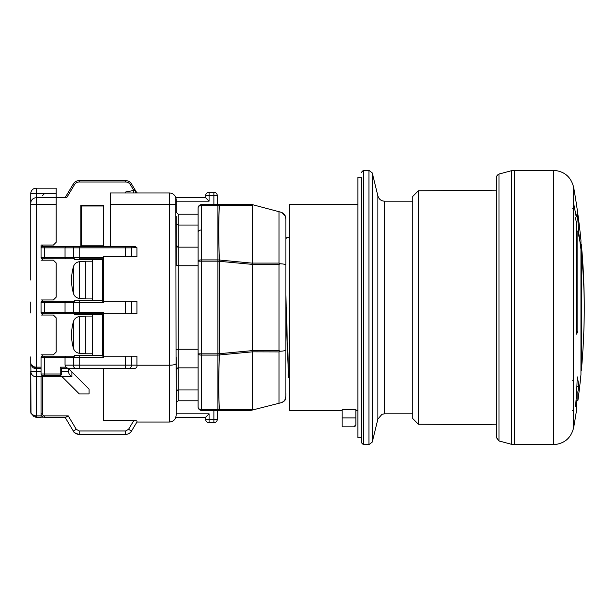 <?xml version="1.0" encoding="UTF-8"?>
<svg xmlns="http://www.w3.org/2000/svg" width="615" height="615" viewBox="0 0 615 615"><rect width="100%" height="100%" fill="white"/><g stroke="black" fill="none" stroke-linecap="round" stroke-linejoin="round"><path stroke-width="0.92" d="M342.14 410.382L289.327 410.382L289.327 204.618L357.915 204.618M342.14 409.367L355.854 409.367L355.854 417.923L342.14 417.923L342.14 409.367M361.343 437.819L357.915 437.819L357.915 177.181L361.343 177.181L361.343 442.615L363.396 444.676L363.396 170.324L361.343 172.385M412.78 413.81L384.56 413.81L381.977 414.318L377.894 419.038L377.894 195.962L372.267 172.938L372.267 442.062L368.939 444.676L368.939 170.324L372.267 172.938M384.56 413.81L384.56 201.19L412.78 201.19M418.269 424.15L418.269 190.85L412.78 196.385L412.78 418.615L418.269 424.15L496.459 424.857L496.459 204.28M496.459 177.366L496.459 435.497M496.459 307.5L496.459 242.433M499.003 174.053L511.611 170.678L511.611 444.322L499.003 440.947L499.003 174.053C495.529 175.875 496.62 178.511 496.459 177.366L496.459 179.503M577.201 212.759A678.922 97.731 180 0 1 576.186 216.695A678.922 97.731 180 0 1 575.525 218.171A685.871 561.833 0 0 1 576.493 223.222L576.493 334.13A685.871 177.52 0 0 0 577.877 331.639L577.877 231.094A685.871 561.833 0 0 1 578.7 236.145A680.444 469.045 0 0 0 578.5 230.763A680.444 469.045 0 0 0 577.201 212.759M578.5 230.763L580.952 249.29L580.952 240.288A685.871 685.871 0 0 0 573.634 187.298C570.974 176.759 564.216 171.101 553.377 170.324L553.377 444.676L514.271 444.676L514.271 170.324L553.377 170.324M576.493 400.78L577.877 400.78L577.877 392.039A685.871 621.611 0 0 0 578.7 386.443A680.444 192.387 180 0 0 577.201 376.857A678.922 532.974 0 0 1 575.525 406.338A685.871 621.611 0 0 0 576.493 400.742L576.493 410.382A685.871 685.871 0 0 1 573.634 427.702L573.634 187.298M580.952 249.29L580.952 374.712A685.871 685.871 0 0 1 577.877 400.78M577.877 231.094L576.493 231.094M576.493 331.639L577.877 331.639M580.952 244.393L581.36 244.632L581.36 253.057A685.871 593.982 0 0 1 584.25 307.492A685.871 593.982 0 0 1 584.25 307.5A685.871 593.982 0 0 1 584.25 307.508L584.25 307.5A685.871 685.871 0 0 0 581.36 244.632M584.25 307.508A685.871 685.871 0 0 1 581.36 370.368L581.36 253.057M577.877 392.039L576.601 392.039M572.327 380.247L572.957 380.247M576.493 400.742L576.001 400.742M576.885 386.443L578.7 386.443M572.327 208.124L573.634 208.124M286.59 307.5L287.197 341.302C288.297 354.555 288.42 371.076 288.22 375.219C289.65 387.711 286.744 351.795 286.183 307.5L285.898 295.361M289.327 237.544L286.928 237.544L285.898 238.582L285.898 218.817L285.875 396.921M285.89 218.679L285.629 216.911M285.737 217.333L285.375 216.196M285.898 396.191C285.668 399.32 285.668 399.32 285.898 396.191L285.483 399.289C284.783 401.549 281.086 402.848 280.801 402.817L281.339 402.648L280.794 402.817C283.953 401.81 285.652 399.604 285.898 396.191M285.898 350.796L285.898 349.827C285.583 350.612 283.623 351.08 280.017 351.234L279.033 350.55L280.017 351.234L279.033 351.911L252.288 351.842L217.887 355.101L217.887 409.682A3.429 2.729 0 0 0 219.394 409.405L252.288 409.774L252.288 351.911M285.898 306.816L285.898 349.827M285.898 311.613L285.898 315.041M282.293 263.92L281.701 263.858M280.017 263.766L279.033 264.45L280.017 263.766L279.033 263.089L280.017 263.766C283.623 263.92 285.583 264.389 285.898 265.173M198.107 406.953A3.429 2.729 -0 0 0 201.536 409.682L201.536 410.382A3.429 3.429 0 0 1 198.107 406.953L198.107 261.167A3.429 1.276 0 0 1 201.536 259.899L201.536 261.167L198.107 261.167L198.107 208.047A3.429 3.429 -59.9 0 1 201.536 204.618L217.887 204.618L219.394 205.595C218.556 219.824 218.556 237.974 219.394 260.03L217.887 259.899L217.887 204.618L252.288 204.618L280.794 212.183L279.033 211.714L279.033 263.089L252.288 263.089L252.288 264.45L279.033 264.45L279.033 350.55L252.288 350.55L252.288 264.45M282.047 212.644L285.537 216.634C284.668 214.32 283.092 212.836 280.794 212.183M285.898 218.809L285.537 216.634M252.288 350.55L252.288 351.842M252.288 264.381L217.887 261.167L217.887 353.833L252.288 350.619M252.096 410.12L217.887 410.382L217.887 409.682L201.536 409.682L201.536 355.101L201.536 382.945M250.997 410.382L280.84 402.81M217.31 204.618L217.31 195.701L217.31 204.618L225.221 204.618M198.107 212.167L198.107 210.976M205.648 197.761L209.077 201.19L209.077 195.701L213.882 195.701L213.882 192.272A3.429 3.429 -120.2 0 1 217.31 195.701A3.429 3.429 -120.1 0 0 213.882 192.272A3.429 3.429 -120.2 0 1 217.31 195.701A3.429 3.429 -120.1 0 0 213.882 192.272L209.077 192.272L209.077 195.701L205.648 195.701A3.429 3.429 -66.8 0 1 209.077 192.272A3.429 3.429 -66.8 0 0 205.648 195.701L205.648 197.761L175.836 197.761L176.151 415.179C175.706 419.392 173.415 421.682 169.294 422.044L169.294 365.21L136.922 365.21L136.922 356.2L103.451 356.2L103.451 313.673L136.922 313.673L136.922 301.327L103.451 301.327L103.451 258.8L79.212 258.8L79.212 257.431L44.465 257.431L44.465 246.454L74.507 246.454L42.412 246.454A1.368 1.368 10.1 0 0 41.036 247.83L41.059 247.576M176.151 257.393L176.151 223.998L178.212 225.036L198.107 225.036L198.107 214.22L178.212 214.22L176.151 212.167L176.151 199.821A6.857 6.857 117.7 0 0 169.294 192.956L110.308 192.956L110.308 204.618L169.294 204.618L169.294 365.21C173.415 365.133 175.706 364.58 176.151 363.557L176.151 413.81L209.077 413.81L205.648 417.239L205.648 419.299L205.648 417.239L176.151 417.239M176.151 410.382L176.459 390.464M176.151 349.689L178.212 349.251L178.212 367.855L176.151 369.915L176.151 357.43M176.244 245.669L176.151 245.085L178.212 247.145L178.212 265.749L176.151 265.311L176.151 216.119M213.882 410.382L213.882 419.299L205.648 419.299A3.429 3.429 59.9 0 0 209.077 422.728L213.882 422.728L209.077 422.728A3.429 3.429 -122.6 0 1 205.648 419.299A3.429 3.429 59.9 0 0 209.077 422.728L209.077 413.81M217.31 419.299A3.429 3.429 -59.9 0 1 213.882 422.728A3.429 3.429 -59.8 0 0 217.31 419.299L217.31 410.382L217.31 419.299L213.882 419.299L213.882 422.728A3.429 3.429 -59.8 0 0 217.31 419.299M198.107 403.847L198.107 402.833M175.836 197.761L176.151 199.821A6.857 6.857 117.7 0 0 169.294 192.956L169.294 204.618L176.151 204.618M177.235 390.095L177.689 390.002M68.219 368.546L65.843 367.17L65.044 365.11L65.843 367.17L60.239 367.17L61.615 368.546L61.615 374.028L61.615 368.546L128.573 368.546L103.451 368.546L103.451 420.299L133.97 420.299L128.573 429.293L125.629 430.954L79.212 430.954L76.275 429.293L73.331 431.054A6.857 6.857 0 0 0 79.212 434.39L125.629 434.39A6.857 6.857 0 0 0 131.51 431.054L136.922 422.044L169.294 422.044A6.857 6.857 -45 0 0 170.801 421.875A6.857 6.857 -45 0 1 169.294 422.044M79.212 430.954L79.212 434.39A6.857 6.857 -154.1 0 1 73.331 431.054A6.857 6.857 -154.1 0 0 79.212 434.39A6.857 6.857 0 0 1 73.331 431.054L65.044 417.239L56.126 417.239L65.044 417.239L73.331 431.054L65.044 417.239L44.465 417.239L65.843 417.239L68.219 415.871L44.465 415.871A2.06 2.06 -135 0 1 42.412 413.81L42.412 376.772M31.004 413.395L30.75 371.283L30.773 412.288L31.004 413.395L36.239 417.239L41.036 417.239L41.036 376.772M41.059 257.685L41.036 245.085L53.382 245.085L56.126 242.341L56.126 204.618L36.239 204.618L36.239 367.17L41.036 367.17L41.036 368.546L36.239 368.546L36.239 371.283L30.75 371.283A5.489 5.489 0 0 0 36.239 376.772L36.239 415.871C32.902 415.625 31.073 414.249 30.75 411.75L30.75 371.283A5.489 5.489 0 0 0 36.239 376.772L71.901 376.772L71.901 371.975L89.052 389.118L89.052 393.923L79.304 393.923L62.153 376.772M71.901 376.372C69.872 375.627 68.726 373.928 68.473 371.283L68.473 368.546L71.901 371.975M136.922 365.11L131.51 365.11A3.429 2.944 90 0 1 128.573 368.546L133.97 368.546C136.284 368.385 137.268 367.27 136.922 365.21M125.629 356.2L125.629 365.11L73.331 365.11A3.429 2.944 90 0 0 76.275 368.546L68.473 368.546M41.036 371.283L36.239 371.283L36.239 376.772M60.239 367.17L60.239 374.028L41.036 374.028A1.368 1.368 21.7 0 0 42.412 375.404L60.239 375.404L42.412 375.404A1.368 1.368 21.7 0 1 41.036 374.028L41.036 368.546L36.239 368.546C33.348 368.654 31.519 366.824 30.75 363.058L30.75 356.885M30.958 372.782L30.75 363.058L31.004 364.695L36.239 368.546L36.239 367.17C32.902 366.924 31.073 365.556 30.75 363.058L30.75 360.997M30.75 280.063L30.75 193.648L36.239 193.648L36.239 197.761L65.044 197.761L73.331 183.947L65.044 197.761L73.331 183.947L74.507 184.646A5.489 5.489 65.6 0 1 79.212 181.986L125.629 181.986A5.489 5.489 -146.4 0 1 130.334 184.646L133.632 190.135L134.808 189.435A1.368 1.368 82.2 0 1 135 190.135A1.368 1.368 0 0 0 134.808 189.435L131.51 183.947A6.857 6.857 0 0 0 125.629 180.61L79.212 180.61A6.857 6.857 -114.4 0 0 73.331 183.947M30.75 302.011L30.75 312.989L30.75 302.011M30.75 254.003L30.75 264.289L30.75 254.003M49.269 188.159L56.126 188.159L49.269 188.159M56.126 204.618L56.126 188.159L36.239 188.159A5.489 5.489 0 0 0 30.75 193.648A5.489 5.489 0 0 1 36.239 188.159L36.239 193.648L56.126 193.648M125.491 192.956L125.399 192.065L125.491 192.956M128.297 192.956L135.692 192.956L128.297 192.956M137.745 192.956L137.06 192.872A2.744 2.744 17.2 0 0 137.745 192.956L137.745 192.956M65.82 246.454L65.044 247.83L131.51 247.83L131.51 256.747L103.451 256.747L136.922 256.747L136.922 247.83L135.323 246.454L110.308 246.454L110.308 204.618M81.503 205.994L81.503 245.769L80.819 246.454L103.451 246.454L103.451 205.994L81.503 205.994L80.819 205.302L80.819 246.454L103.451 246.454M136.884 247.538L131.51 247.83A1.368 1.176 -90 0 0 130.334 246.454L74.507 246.454A1.368 1.176 -90 0 0 73.331 247.83L73.331 257.431A1.368 1.176 90 0 0 74.507 258.8L44.465 258.8L74.507 258.8M41.097 247.43L41.251 247.092A1.368 1.368 155.4 0 0 41.036 247.83L41.036 247.145M65.82 301.327L65.044 302.695L73.331 302.695A1.368 1.176 -90 0 1 74.507 301.327L42.412 301.327A1.368 1.368 7.5 0 0 41.036 302.695L41.059 312.558M79.212 368.546L79.212 357.569L73.331 357.569L73.331 365.11L65.044 365.11L65.044 357.569L73.331 357.569A1.368 1.176 -90 0 1 74.507 356.2L42.412 356.2A1.368 1.368 7.5 0 0 41.036 357.569L41.036 367.17M42.412 315.041L42.412 313.673A1.368 1.368 21.8 0 1 41.036 312.305L41.036 312.989L41.036 312.305A1.368 1.368 21.8 0 0 42.412 313.673L125.629 313.673L125.629 301.327M41.036 312.989L41.036 302.011M56.126 197.761L66.505 197.761M103.451 205.994L103.451 205.302L80.819 205.302M79.212 181.986L79.212 180.61L125.629 180.61A6.857 6.857 0 0 1 131.51 183.947L136.83 192.803L131.51 183.947A6.857 6.857 33.6 0 0 125.629 180.61L125.629 181.986M136.83 192.803A2.744 2.744 138.2 0 0 137.06 192.872L135.692 192.034A2.744 2.744 137.8 0 0 136.315 192.556A2.744 2.744 137.8 0 1 135.692 192.034L135.692 192.956L135.692 192.034A2.744 2.744 0 0 1 135 190.212L125.399 192.065M133.632 190.212L133.632 192.956M41.036 260.176L53.382 260.176L56.126 262.92L56.126 297.214L53.382 299.959L41.036 299.959M41.036 315.041L53.382 315.041L56.126 317.786L56.126 352.08L53.382 354.824L41.036 354.824M30.75 203.25A5.489 5.489 0 0 1 36.239 197.761A5.489 5.489 0 0 0 30.75 203.25L30.958 201.751M31.503 200.475L32.272 199.452M34.194 198.153L35.216 197.853M41.097 357.169L41.251 356.831A1.368 1.368 158.1 0 0 41.036 357.569L41.059 357.315M41.097 302.303L41.251 301.957A1.368 1.368 158.1 0 0 41.036 302.695L41.059 302.442M41.036 257.431A1.368 1.368 24.6 0 0 42.412 258.8L44.465 258.8L44.465 257.431L41.036 257.431A1.368 1.368 24.6 0 0 42.412 258.8L42.412 260.176M175.975 416.732A6.857 6.857 -45 0 1 175.46 418.192A6.857 6.857 -45 0 0 175.836 417.239A6.857 6.857 -45 0 1 175.46 418.192A6.857 6.857 -45 0 0 175.975 416.732M175.29 418.523A6.857 6.857 -45 0 1 172.238 421.375A6.857 6.857 -45 0 0 175.29 418.523A6.857 6.857 -45 0 1 172.238 421.375A6.857 6.857 -45 0 0 175.29 418.523M171.793 421.575A6.857 6.857 -45 0 1 171.362 421.721A6.857 6.857 -45 0 0 171.793 421.575A6.857 6.857 -45 0 1 171.362 421.721A6.857 6.857 -45 0 0 171.793 421.575M136.922 422.044C137.268 420.983 136.284 420.399 133.97 420.299M73.331 431.054C73.423 432.299 75.384 433.406 79.212 434.39A6.857 6.857 -154.1 0 1 73.331 431.054L65.044 417.239L73.339 431.069M42.412 413.81L41.036 413.81A3.429 3.429 45 0 0 44.465 417.239L44.465 415.871M125.629 430.954L125.629 434.39A6.857 6.857 160.6 0 0 131.51 431.054A6.857 6.857 154.1 0 1 125.629 434.39A6.857 6.857 -32.3 0 0 131.51 431.054A6.857 6.857 0 0 1 125.629 434.39A6.857 6.857 0 0 0 131.51 431.054A6.857 6.857 -32.3 0 1 125.629 434.39L79.212 434.39M65.82 356.2L65.044 357.569L44.465 357.569L44.465 356.2M42.412 354.824L42.412 356.2L73.961 356.2L74.646 355.508L92.481 355.508L92.481 314.357L74.646 314.357L73.961 313.673M102.767 356.2L102.767 313.673L103.451 313.673L103.451 312.305L79.212 312.305L79.212 302.695L103.451 302.695L103.451 301.327M102.767 314.357L92.481 314.357M74.646 355.508L102.767 355.508M65.82 313.673L65.044 312.305L44.465 312.305L44.465 301.327M41.251 301.957A1.368 1.368 158.1 0 0 41.036 302.695L65.044 302.695L65.044 312.305L73.331 312.305A1.368 1.176 90 0 0 74.507 313.673M42.412 299.959L42.412 301.327L73.961 301.327L74.646 300.643L92.481 300.643L92.481 259.492L74.646 259.492L73.961 258.8M102.767 301.327L102.767 258.8M102.767 259.492L92.481 259.492M74.646 300.643L102.767 300.643M65.82 258.8L65.044 257.431L65.044 247.83L41.036 247.83A1.368 1.368 155.4 0 1 41.251 247.092M103.451 256.747L103.451 258.8M92.481 298.928L85.277 298.928L85.277 261.206L92.481 261.206M73.477 293.509A6.857 6.857 0 0 0 79.466 298.421L79.466 261.713A6.857 6.857 180 0 0 73.477 266.626A48.008 48.008 0 0 0 73.477 293.509L73.477 266.626M92.481 353.794L85.277 353.794L85.277 316.072L92.481 316.072M73.477 348.374A6.857 6.857 0 0 0 79.466 353.287L79.466 316.579A6.857 6.857 180 0 0 73.477 321.491A48.008 48.008 0 0 0 73.477 348.374L73.477 321.491M79.212 356.2L79.212 357.569L103.451 357.569L103.451 356.2M61.615 374.028A1.368 1.368 0 0 1 60.239 375.404L60.239 374.028L61.615 374.028M130.334 184.646L131.51 183.947L134.808 189.435M81.503 245.769L103.451 245.769M79.212 180.61L125.629 180.61M170.885 365.164L172.238 365.056M135.323 246.454L135.838 246.53M169.302 422.044A6.857 6.857 -45 0 0 170.801 421.875A6.857 6.857 -45 0 1 169.302 422.044M30.75 411.75L31.35 413.626M53.382 417.239L35.178 417.139M34.109 416.809L30.858 412.826M31.503 374.058L32.272 375.081M34.194 376.38L35.216 376.68M198.107 382.945L198.107 386.858M198.107 228.142L198.107 232.055A3.429 2.076 -0 0 1 201.536 229.987L201.536 223.414M201.536 410.382L250.92 410.382M217.879 353.833L217.879 355.101L201.536 355.101A3.429 1.276 180 0 1 198.107 353.833L198.107 400.78L178.212 400.78L176.151 402.833M198.107 225.036L198.107 247.145L178.212 247.145L178.212 214.22M198.107 389.964L178.212 389.964L178.212 400.78M176.167 369.715L176.244 369.323M176.766 368.447L177.712 367.916M176.151 391.002L178.212 389.964L178.212 367.855L198.107 367.855M176.482 246.2L176.828 246.607M177.22 246.892L177.712 247.084M198.107 349.251L178.212 349.251L178.212 265.749L198.107 265.749M252.288 263.159L219.394 260.03L219.394 354.97C218.556 377.026 218.556 395.176 219.394 409.405L217.887 410.382M252.288 263.089L252.288 205.225L219.394 205.595A3.429 2.729 180 0 0 217.887 205.318L201.536 205.318A3.429 2.729 180 0 0 198.107 208.047A3.429 3.429 -59.9 0 1 201.536 204.618L201.536 259.899L217.879 259.899L217.879 261.167M252.288 205.225L250.92 204.618M342.14 417.923L342.14 426.841L353.794 426.841L355.854 424.788L355.854 417.923M355.854 424.788L355.754 425.403M355.478 425.964L353.794 426.841M499.003 240.78L499.003 374.22M573.634 335.06L573.634 376.857M572.327 410.382L573.634 410.382L573.634 411.604M573.634 203.396L576.186 216.695M279.033 351.911L279.033 403.286M176.151 201.19L209.077 201.19M217.31 195.701L213.882 195.701L213.882 204.618M61.615 371.283L68.473 371.283M42.412 245.085L42.412 246.454A1.368 1.368 10.1 0 0 41.036 247.83M66.643 197.761L74.507 184.646L66.643 197.761M42.412 195.701L44.465 193.648M135 190.135L133.632 190.135M30.75 204.618L36.239 204.618L36.239 197.761M44.465 375.404L44.465 357.569L41.036 357.569A1.368 1.368 158.1 0 1 41.251 356.831M44.465 313.673L44.465 312.305L41.036 312.305M103.451 257.431L79.212 257.431L79.212 246.454L76.337 246.454M125.629 246.454L125.629 256.747M76.275 429.293L68.219 415.871M41.036 413.81A3.429 3.429 45 0 0 44.465 417.239M128.573 429.293L131.51 431.054M125.629 368.546L125.629 365.11L131.51 365.11L131.51 356.2M131.51 313.673L131.51 301.327M79.212 313.673L79.212 312.305L73.331 312.305L73.331 302.695L79.212 302.695L79.212 301.327M169.294 417.239L169.294 365.21M125.629 366.609L125.629 368.3M36.239 417.239L36.239 415.871L41.036 415.871M198.107 353.833L201.536 353.833L201.536 355.101M217.887 353.833L201.536 353.833L201.536 261.167L217.887 261.167M201.536 259.899L201.536 261.167M201.536 385.013L201.536 404.209M355.854 410.382L357.915 410.382M363.396 170.324L368.939 170.324M363.396 444.676L368.939 444.676M377.894 419.038L372.267 442.062M418.269 190.85L496.459 190.143M499.003 440.947L496.459 437.634L496.459 424.857M511.611 170.678L514.271 170.324M511.611 444.322L514.271 444.676M573.634 427.702C570.974 438.241 564.216 443.899 553.377 444.676M384.56 201.19C381.139 200.974 378.917 199.229 377.894 195.962M288.243 377.456L289.327 377.456M285.898 393.439L285.898 396.129M285.89 396.375L285.844 397.413M285.798 397.851L285.737 398.259M285.898 223.36L285.883 218.41M285.898 263.62L285.89 217.01M285.898 396.252L285.683 398.582M284.699 400.111L285.283 399.25M285.66 398.374L284.914 399.727M285.829 397.567L285.875 396.952M218.917 204.618L249.652 204.618M231.432 204.618L226.95 204.618M135 190.212L135.054 190.758M30.773 363.588L31.004 364.695M79.466 298.421L85.277 298.928M79.466 261.713L85.277 261.206M79.466 353.287L85.277 353.794M79.466 316.579L85.277 316.072M198.107 261.167L198.107 208.047M250.182 410.382L218.94 410.382"/></g></svg>
